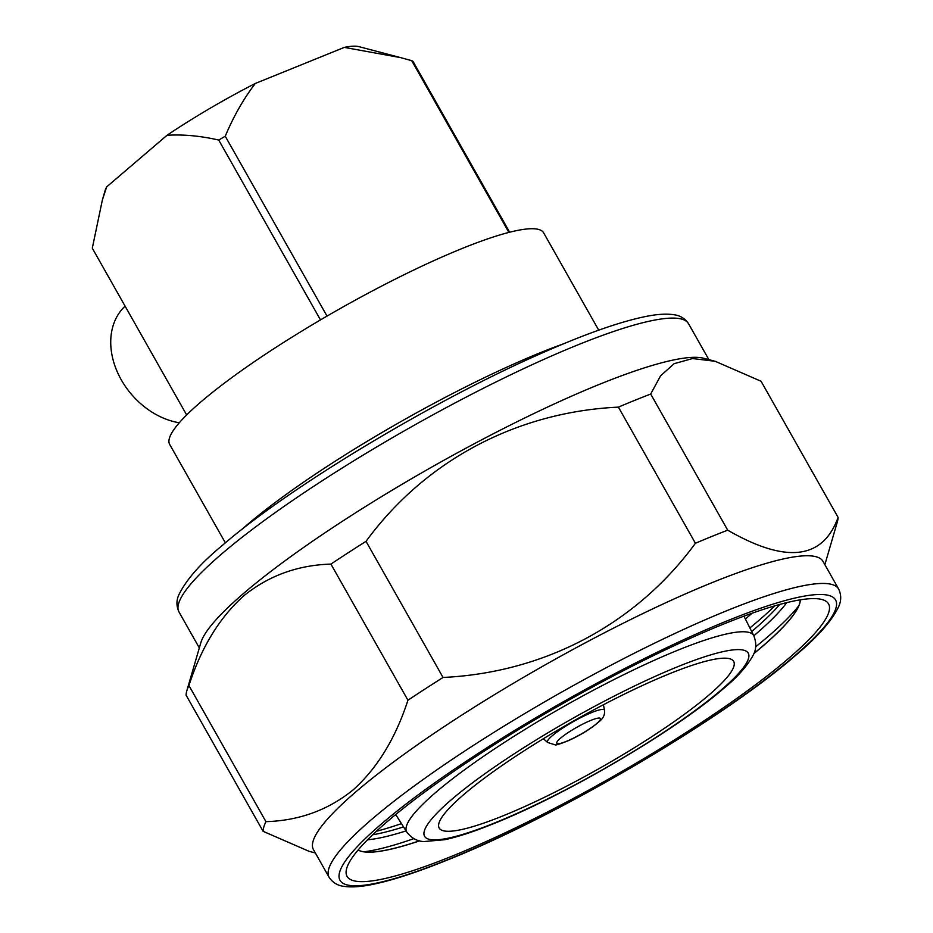<?xml version="1.0" encoding="UTF-8"?>
<svg xmlns="http://www.w3.org/2000/svg" width="933" height="933" viewBox="0 0 933 933"><rect width="100%" height="100%" fill="white"/><g stroke="black" fill="none" stroke-linecap="round" stroke-linejoin="round"><path stroke-width="1.4" d="M563.357 343.88A241.694 38.568 150.5 0 0 247.117 524.836A241.694 38.568 150.5 0 0 241.589 529.664M508.893 232.422L411.721 60.668L412.981 61.345L509.651 232.224M320.497 319.914L218.73 140.055L225.25 136.23L327.016 316.1M102.385 199.907L105.219 190.204A147.706 23.57 150.5 0 1 106.654 186.903L102.385 199.907L92.297 248.178L186.658 414.963M411.721 60.668L400.642 57.624L344.312 47.396A147.706 23.57 150.5 0 1 358.937 46.65L400.642 57.624M218.73 140.055C200.362 135.856 183.113 134.27 167.007 135.297A147.706 23.57 150.5 0 1 255.304 83.469C243.56 98.816 233.542 116.403 225.25 136.23M179.299 422.766A71.165 54.371 -130.5 0 1 121.267 379.824A71.165 54.371 -130.5 0 1 125.092 306.129M708.8 695.143A169.188 26.999 150.5 0 0 733.233 660.786A169.188 26.999 150.5 0 0 621.378 695.598A169.188 26.999 150.5 0 0 464.051 794.321A169.188 26.999 150.5 0 0 438.848 827.338A169.188 26.999 150.5 0 0 547.391 795.872A169.188 26.999 150.5 0 0 708.8 695.143M598.718 330.165L543.647 232.842A214.835 34.288 150.5 0 0 403.639 274.955A214.835 34.288 150.5 0 0 201.271 401.598A214.835 34.288 150.5 0 0 169.678 444.423L225.366 542.843M106.654 186.903L167.007 135.297M255.304 83.469L344.312 47.396M376.337 831.303A267.293 42.661 150.5 0 0 401.458 823.617M749.875 627.944A267.293 42.661 150.5 0 0 758.109 621.063A267.293 42.661 150.5 0 0 774.88 605.82M779.743 604.444A255.117 40.714 -29.5 0 1 752.721 630.673A255.117 40.714 -29.5 0 1 751.683 631.548M403.534 826.906A255.117 40.714 -29.5 0 1 372.664 834.767M394.496 815.524A255.117 40.714 150.5 0 0 396.035 815.034M745.385 619.022A255.117 40.714 150.5 0 0 745.887 618.591A255.117 40.714 150.5 0 0 752.01 613.249M363.87 851.782A267.293 42.661 150.5 0 0 413.867 838.639M755.66 646.814A267.293 42.661 150.5 0 0 767.241 637.216A267.293 42.661 150.5 0 0 798.858 605.68M800.269 599.837A255.117 40.714 -29.5 0 1 796.106 610.917A255.117 40.714 -29.5 0 1 761.853 646.814A255.117 40.714 -29.5 0 1 753.922 653.45M419.535 840.808A255.117 40.714 -29.5 0 1 369.783 852.121A255.117 40.714 -29.5 0 1 358.132 849.986M367.52 839.793A255.117 40.714 150.5 0 0 406.065 830.906M395.709 814.521L406.835 832.131A199.347 31.815 150.5 0 1 436.026 792.175A199.347 31.815 150.5 0 1 624.457 674.337A199.347 31.815 150.5 0 1 753.829 635.805A255.117 40.714 150.5 0 0 755.03 634.743A255.117 40.714 150.5 0 0 786.706 602.636M824.865 564.675L837.344 521.885A328.976 52.505 150.5 0 0 838.091 517.395C822.871 559.543 786.076 563.812 727.717 530.177L650.698 394.041L660.576 375.824L674.151 363.672L692.566 358.552L715.156 361.281L703.657 358.26A292.717 46.72 150.5 0 0 499.668 430.498A292.717 46.72 150.5 0 0 244.236 592.875A292.717 46.72 150.5 0 0 200.828 642.755L186.845 690.7A328.976 52.505 150.5 0 0 186.099 695.19L263.118 831.326L309.033 851.304L315.331 852.96M838.662 589.061L822.999 561.374A292.717 46.72 150.5 0 0 632.236 618.754A292.717 46.72 150.5 0 0 356.499 791.301A292.717 46.72 150.5 0 0 313.465 849.648L329.127 877.347C332.696 882.63 337.641 885.639 343.985 886.35C351.368 887.458 360.756 886.84 372.139 884.507C391.347 880.647 415.815 872.728 445.566 860.751C554.54 817.728 721.955 719.635 795.033 655.887C817.576 637.076 832.154 620.585 838.732 606.438C841.379 600.63 841.356 594.846 838.662 589.061A292.717 46.72 150.5 0 0 647.899 646.441A292.717 46.72 150.5 0 0 372.174 818.987A292.717 46.72 150.5 0 0 329.127 877.347M387.743 821.192A276.6 44.143 150.5 0 0 346.714 868.331A276.6 44.143 150.5 0 0 508.543 831.198A276.6 44.143 150.5 0 0 787.884 659.048A276.6 44.143 150.5 0 0 821.88 599.499A276.6 44.143 150.5 0 0 629.11 667.76A276.6 44.143 150.5 0 0 387.743 821.192M358.109 850.021A255.117 40.714 150.5 0 0 419.675 840.843M753.852 653.613A255.117 40.714 150.5 0 0 761.899 646.896A255.117 40.714 150.5 0 0 800.316 599.826M265.94 821.658L188.921 685.522C201.26 647.525 219.488 617.669 243.595 595.965C268.471 575.754 297.569 565.13 330.923 564.092L407.943 700.228C395.545 738.295 377.317 768.151 353.257 789.785C328.323 810.019 299.213 820.643 265.94 821.658A328.976 52.505 150.5 0 0 263.118 831.326M727.717 530.177A328.976 52.505 150.5 0 0 695.423 543.263C636.633 623.617 545.28 672.635 443.047 677.463L366.028 541.338A328.976 52.505 150.5 0 0 330.923 564.092M366.028 541.338C424.818 460.984 516.171 411.966 618.404 407.126L695.423 543.263M650.698 394.041A328.976 52.505 150.5 0 0 618.404 407.126M715.156 361.281L761.071 381.259L838.091 517.395M443.047 677.463A328.976 52.505 150.5 0 0 407.943 700.228M188.921 685.522A328.976 52.505 150.5 0 0 186.845 690.7M547.613 742.481L555.1 744.826C555.578 745.397 560.103 743.974 568.675 740.545C581.679 734.609 592.373 727.833 600.759 720.206C603.733 717.302 604.981 714.013 604.491 710.305A32.725 5.225 150.5 0 0 580.991 717.5A32.725 5.225 150.5 0 0 549.502 738.306A32.725 5.225 150.5 0 0 547.613 742.481L543.391 738.703M598.834 721.571A25.074 4 150.5 0 0 586.985 722.06A25.074 4 150.5 0 0 558.354 740.207A25.074 4 150.5 0 0 570.191 739.706A25.074 4 150.5 0 0 598.834 721.571M451.934 799.231A185.935 29.669 150.5 0 0 495.236 822.708A185.935 29.669 150.5 0 0 720.906 690.233A185.935 29.669 150.5 0 0 677.615 666.757A185.935 29.669 150.5 0 0 451.934 799.231M178.996 611.99C176.325 606.147 176.279 600.42 178.844 594.822C186.308 579.58 200.91 563.031 222.637 545.164C289.16 487.364 433.122 400.758 540.942 353.514C584.548 334.212 619.372 321.897 645.414 316.555C656.914 314.199 666.372 313.593 673.801 314.724C680.099 315.459 685.009 318.456 688.542 323.716A292.717 46.72 150.5 0 0 497.767 381.096A292.717 46.72 150.5 0 0 222.042 553.642A292.717 46.72 150.5 0 0 178.996 611.99L199.324 647.91M793.703 656.692A284.658 45.425 150.5 0 0 727.413 620.748A284.658 45.425 150.5 0 0 381.912 823.547A284.658 45.425 150.5 0 0 448.202 859.503A284.658 45.425 150.5 0 0 793.703 656.692M604.491 710.305L603.429 704.742M406.835 832.131C411.628 838.242 417.331 841.379 423.955 841.554L444.738 839.712C457.811 836.913 473.941 831.63 493.102 823.874C565.223 795.266 674.524 731.227 723.11 688.904C737.035 677.533 747.03 666.349 753.094 655.339C756.36 649.566 756.605 643.059 753.829 635.805L743.951 616.165M688.542 323.716L708.858 359.625"/></g></svg>
